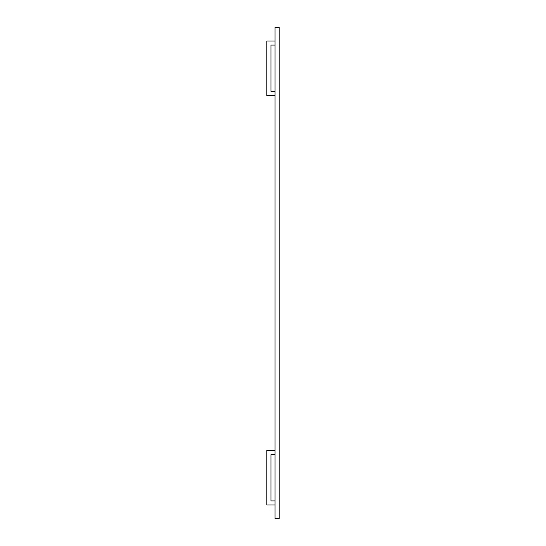 <?xml version="1.0" encoding="UTF-8"?>
<svg xmlns="http://www.w3.org/2000/svg" width="546" height="546" viewBox="0 0 546 546"><rect width="100%" height="100%" fill="white"/><g stroke="black" fill="none" stroke-linecap="round" stroke-linejoin="round"><path stroke-width="0.82" d="M275.048 505.002L266.858 505.002L266.858 450.498L275.048 450.498M275.048 454.593L270.952 454.593L270.952 500.907L275.048 500.907M275.048 91.407L270.952 91.407L270.952 45.093L275.048 45.093M275.048 40.998L266.858 40.998L266.858 95.502L275.048 95.502M275.048 27.3L279.142 27.3L279.142 518.7L275.048 518.7L275.048 27.3"/></g></svg>
